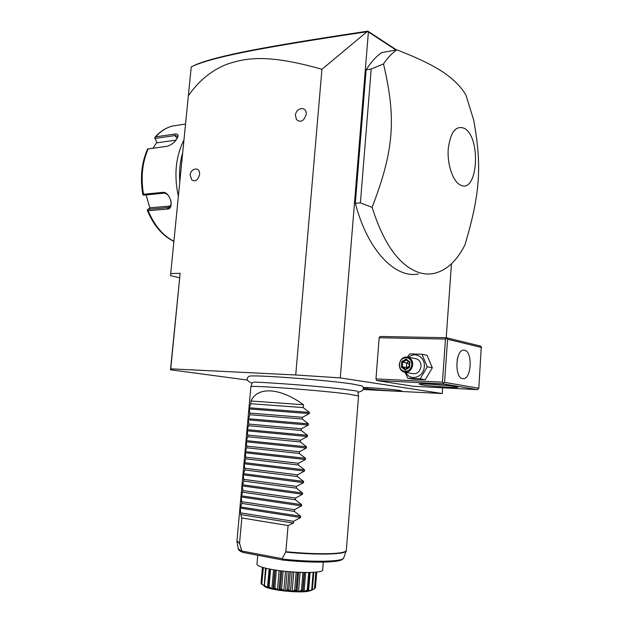<?xml version="1.0" encoding="UTF-8"?>
<svg xmlns="http://www.w3.org/2000/svg" width="623" height="623" viewBox="0 0 623 623"><rect width="100%" height="100%" fill="white"/><g stroke="black" fill="none" stroke-linecap="round" stroke-linejoin="round"><path stroke-width="0.93" d="M363.069 389.515L442.252 393.541L340.267 377.904L295.73 374.968L170.749 368.832L170.492 369.789L247.557 380.069M248.686 376.565L249.036 376.292C251.155 374.384 326.172 379.929 352.61 384.033L362.22 385.995C364.899 388.838 363.45 390.94 357.882 392.319M363.123 387.607C367.111 387.296 391.003 389.126 398.915 390.356L401.819 390.979C403.416 391.906 375.272 389.951 365.499 388.479L363.217 388.098M340.267 377.904L368.395 31.96L367.983 31.555L366.963 31.765L321.943 69.301L295.73 374.968M451.465 263.794L446.216 337.713M442.657 387.802L442.252 393.541M368.395 31.96L395.987 49.996M376.65 380.505L413.002 386.229L477.389 389.64L443.062 383.838L376.65 380.505L375.965 378.901L379.166 337.759L380.069 336.475L446.333 337.721L446.59 338.406L445.476 339.068L442.416 382.164L443.42 383.036L444.534 382.358L478.814 388.246L477.389 389.64M355.312 203.293L360.39 202.896L372.102 207.342C383.604 243.686 399.07 265.367 418.485 272.383C423.399 274.003 428.211 274.424 432.93 273.645C445.842 271.083 456.503 261.52 464.922 244.956C480.224 193.963 482.07 165.523 473.644 119.943L465.949 95.109C461.277 87.01 453.653 79.347 443.078 72.112C432.323 64.963 416.896 57.542 396.789 49.848L381.704 52.605C376.004 56.561 370.817 62.316 366.145 69.869L355.312 203.293C367.734 250.742 395.231 278.551 418.321 274.011M321.943 69.301C265.04 53.01 243.967 58.632 226.772 64.309C211.314 70.485 198.503 80.99 188.341 95.81L170.702 273.59L180.14 273.302L170.492 369.789M180.14 273.302L170.749 368.832M195.272 169.09L196.043 168.989C198.527 169.261 199.718 171.099 199.609 174.502C197.982 180.312 195.349 182.087 191.72 179.829L190.07 174.767C190.802 171.193 192.795 169.269 196.043 168.989M301.361 108.636L302.396 108.566C305.036 108.97 306.321 110.863 306.236 114.243C304.016 121.127 300.769 122.91 296.493 119.593L295.372 115.021C296.236 110.847 298.573 108.698 302.396 108.566M170.702 273.59L170.531 275.631L179.541 277.772M188.341 95.81L191.245 66.902L196.074 64.566C218.354 55.696 261.785 47.06 367.85 31.15L396.508 49.895M367.983 31.555L367.85 31.15M191.245 66.902L194.913 65.205C217.427 56.257 260.905 47.652 366.963 31.765M179.79 181.986C179.035 171.52 180.008 161.715 182.71 152.573M177.75 125.231L172.462 126.048C166.216 127.645 160.633 131.251 155.719 136.858L174.868 134.046C177.298 133.719 178.334 134.521 177.968 136.453C176.114 141.172 172.571 144.443 167.346 146.249L148.157 148.889C142.27 162.447 140.72 177.578 143.492 194.275L162.689 192.367C169.954 191.261 174.931 209.133 167.346 209.071L148.173 210.699C154.403 225.565 162.985 235.743 173.91 241.241L173.435 241.179C162.182 235.525 153.46 225.191 147.269 210.161L148.173 210.699M178.365 196.401C173.825 175.164 175.694 156.365 183.956 139.988M155.719 136.858L154.644 137.769L154.979 138.462L174.923 135.565L177.532 136.172L177.726 137.216M143.492 194.275L142.846 194.633C139.98 177.89 141.561 162.673 147.589 148.983L148.157 148.889M162.689 192.367L163.662 193.185L143.672 195.155L142.877 194.781M164.838 192.671L163.662 193.185C165.835 193.091 167.743 194.368 169.386 197.016M170.764 200.349C171.605 204.056 170.881 206.439 168.576 207.498L147.729 209.398L147.246 210.107M147.729 209.398L150.548 207.747L170.391 206.018M153.017 148.219L156.879 142.215M149.902 208.121L146.109 194.913M168.514 207.521L169.106 208.51M176.021 140.128L157.167 142.792L154.979 138.462M455.366 386.548L457.609 387.078C460.366 388.269 430.688 386.369 421.537 384.796L419.069 384.009C420.354 383.246 447.509 385.131 455.366 386.548M443.062 383.838L443.42 383.036M442.416 382.164L375.965 378.901M445.476 339.068L379.166 337.759M478.814 388.246L481.283 346.84L480.341 346.014L446.333 337.721M481.556 347.494L447.587 339.278L446.59 338.406M447.587 339.278L444.534 382.358M462.624 378.628C454.517 377.951 455.312 350.375 463.434 350.149L464.587 350.212C472.631 351.372 471.673 378.457 463.567 378.667L462.624 378.628M457.181 359.806L458.084 356.364M449.191 385.73L427.464 384.017M405.09 372.352L407.901 378.27L413.041 379.134L425.26 379.719L432.339 367.749L427.035 355.312L421.981 354.253L409.716 353.88L407.574 356.987M432.339 367.749L427.292 366.783L421.981 354.253M425.26 379.719L420.175 378.854L427.292 366.783M407.901 378.27L420.175 378.854M405.846 372.445C410.074 381.634 423.936 377.374 424.294 366.581C425.322 357.213 415.004 351.193 408.672 357.267M405.456 372.375L412.255 373.582C417.005 374.314 419.933 371.939 421.023 366.449C421.086 362.687 419.622 360.156 416.616 358.856L415.058 358.544M412.706 364.868C412.776 361.06 411.297 358.498 408.275 357.181C403.431 356.364 400.449 358.755 399.327 364.362C399.25 368.232 400.76 370.81 403.868 372.095C408.649 372.834 411.601 370.428 412.706 364.868M411.624 364.767C411.219 373.8 398.588 373.224 399.584 364.307C399.943 355.383 412.558 355.764 411.624 364.767M409.498 367.453L409.911 361.932L405.994 359.035L401.687 361.636L401.274 367.126L405.168 370.046L409.498 367.453L409.256 367.048M409.911 361.932L409.537 362.43M405.168 370.046L405.472 369.252L409.14 367.111M401.274 367.126L402.403 366.776L405.612 369.174M401.687 361.636L402.746 362.197L402.403 366.776L406.336 367.5L409.186 366.355M405.994 359.035L406.266 360.008L409.49 362.368L409.132 367.079M407.255 368.185L406.336 367.5L406.679 362.952L402.746 362.197L406.321 360.039M408.641 361.768L406.679 362.952L409.327 364.517M366.145 69.869L371.199 68.997L360.39 202.896M396.789 49.848C392.007 53.212 387.576 57.908 383.495 63.935L371.199 68.997M383.495 63.935C396.384 118.432 394.086 150.33 372.102 207.342M464.322 128.346C455.849 125.114 450.491 131.944 448.249 148.85C447.065 164.371 452.898 181.449 460.319 184.984C477.709 194.773 481.634 137.434 464.322 128.346M303.448 404.74L250.999 401.002C257.33 386.455 279.945 387.436 303.448 404.74L303.206 407.59L309.405 412.403L309.304 413.617L302.381 417.309L302.241 419.022L308.44 423.842L308.338 425.057L301.415 428.764L301.267 430.477L307.482 435.313L307.38 436.528L300.442 440.243L300.294 441.964L306.516 446.8L306.407 448.023L299.468 451.753L299.32 453.474L305.543 458.318L305.441 459.54L298.487 463.286L298.339 465.007L304.577 469.867L304.468 471.089L297.506 474.843L297.366 476.572L303.603 481.431L303.494 482.661L296.525 486.431L296.377 488.167L302.622 493.034L302.521 494.265L295.543 498.042L295.395 499.778L301.649 504.653L301.548 505.892L294.554 509.684L294.406 511.421L300.668 516.303L300.566 517.542L240.268 508.103L240.774 514.59L241.817 517.962L288.075 525.555L285.848 551.721C307.03 553.699 323.882 554.221 336.397 553.271C342.969 552.663 346.271 551.682 346.31 550.311L358.552 395.994L349.168 394.188C322.924 390.551 249.239 385.006 250.882 386.719L236.95 540.935L239.551 543.186L241.74 550.997L282.172 558.683L282.717 560.03L242.861 552.414L241.74 550.997M323.275 562.11L322.644 569.881C324.053 573.697 289.337 573.207 269.214 568.963C261.201 567.304 257.104 565.739 256.949 564.251L257.743 555.257M316.165 572.116L314.817 588.548L310.869 590.612L312.388 589.42L313.79 572.319M312.092 589.856L307.715 591.352L309.693 572.498L308.26 590.051L307.591 591.141L308.564 591.009L310.098 572.49M308.564 591.009L311.959 589.88M311.71 589.56L313.128 572.358M311.336 590.316L314.49 588.735L315.853 572.148M314.864 587.972L315.44 587.676L316.725 572.054M315.44 587.676L314.841 588.299M261.637 583.813L261.021 583.292L262.415 567.319M261.045 583.011L261.668 583.478M307.824 590.425L307.63 590.44C303.385 592.177 301.563 592.255 302.155 590.674L301.914 590.674C298.168 592.294 296.018 592.255 295.466 590.565L295.193 590.549C292.21 592.099 289.89 591.951 288.239 590.106L287.958 590.082C285.941 591.609 283.629 591.359 281.012 589.335L280.747 589.303C279.836 590.861 277.687 590.534 274.315 588.307L274.073 588.26C274.315 589.911 272.5 589.522 268.63 587.1L268.443 587.045C269.782 588.828 268.42 588.408 264.354 585.799L261.621 583.977L263.062 567.506M261.769 584.499L263.389 567.6M261.94 584.226L264.596 586.079M264.222 585.745L265.491 568.145M264.354 585.799L266.161 568.308M264.666 585.527L267.524 587.489L269.128 568.947M267.524 587.489L268.49 587.785L268.061 586.617L269.611 569.04M268.63 587.1L269.058 586.819L270.584 569.227M268.092 586.57L268.443 587.045M269.058 586.819L271.932 588.665L273.567 569.757M271.932 588.665L273.224 588.937L273.629 587.793L275.164 570.014M274.315 588.307L274.836 588.019L276.371 570.201M273.629 587.793L274.073 588.26M274.836 588.019L277.508 589.724L279.151 570.59M277.508 589.724L279.026 589.958L280.669 570.793M279.026 589.958L280.233 588.852L281.767 570.925M281.012 589.335L281.596 589.023L283.13 571.089M280.233 588.852L280.747 589.303M281.596 589.023L283.854 590.588L285.49 571.346M283.854 590.588L285.49 590.768L287.125 571.509M285.49 590.768L287.421 589.654L288.947 571.68M288.239 590.106L288.838 589.779L290.365 571.805M287.421 589.654L287.958 590.082M288.838 589.779L290.505 591.196L292.132 571.945M290.505 591.196L292.148 591.297L293.776 572.062M292.148 591.297L294.671 590.145L296.182 572.21M295.466 590.565L296.042 590.207L297.545 572.288M294.671 590.145L295.193 590.549M296.042 590.207L296.984 591.5L298.588 572.335M296.984 591.5L298.51 591.523L300.115 572.397M298.51 591.523L301.454 590.3L302.934 572.49M302.155 590.674L302.669 590.285L304.149 572.514M301.454 590.3L301.914 590.674M302.669 590.285L302.817 591.484L304.117 591.429L305.683 572.529M304.117 591.429L307.264 590.098L308.72 572.514M311.625 590.386L307.606 591.406C296.4 593.166 267.571 589.677 264.292 586.212M241.817 517.962L239.551 543.186M285.848 551.721L282.172 558.683M288.075 525.555L293.417 523.094L240.774 514.59M300.566 517.542L293.565 521.35L293.417 523.094M250.999 401.002L250.75 403.735L249.301 407.8L249.768 414.716L248.211 419.879L248.927 424.068L247.331 429.66L247.783 436.739L246.342 440.625L246.786 447.789L245.353 451.613L245.797 458.855L244.255 463.8L244.792 469.952L243.258 474.835L243.795 481.073L242.261 485.901L242.939 490.558L241.265 496.99L241.786 503.392L240.268 508.103M240.93 512.916L293.565 521.35M241.786 503.392L294.406 511.421M241.934 501.725L294.554 509.684M242.791 492.225L295.395 499.778M242.939 490.558L295.543 498.042M243.795 481.073L296.377 488.167M243.943 479.414L296.525 486.431M244.792 469.952L297.366 476.572M244.94 468.294L297.506 474.843M245.797 458.855L298.339 465.007M245.945 457.204L298.487 463.286M246.786 447.789L299.32 453.474M246.942 446.13L299.468 451.753M247.783 436.739L300.294 441.964M247.931 435.088L300.442 440.243M248.779 425.711L301.267 430.477M248.927 424.068L301.415 428.764M249.768 414.716L302.241 419.022M249.916 413.072L302.381 417.309M250.75 403.735L303.206 407.59M174.868 134.046L174.923 135.565L177.134 138.446M167.346 209.071L167.696 207.677L169.877 206.688M342.113 559.189C340.22 562.592 311.757 563.169 283.076 560.054M241.942 552.079C239.349 550.701 238.111 549.572 238.212 548.707L241.592 551.277M239.59 543.567L236.95 540.935M300.668 516.303L240.369 506.927M301.548 505.892L241.265 496.99M301.649 504.653L241.374 495.815M302.521 494.265L242.261 485.901M302.622 493.034L242.37 484.725M303.494 482.661L243.258 474.835M303.603 481.431L243.367 473.667M304.468 471.089L244.255 463.8M304.577 469.867L244.364 462.624M305.441 459.54L245.252 452.781M305.543 458.318L245.353 451.613M306.407 448.023L246.241 441.793M306.516 446.8L246.342 440.625M307.38 436.528L247.23 430.82M307.482 435.313L247.331 429.66M308.338 425.057L248.211 419.879M308.44 423.842L248.32 418.718M309.304 413.617L249.2 408.953M309.405 412.403L249.301 407.8M346.287 550.483L346.224 550.771C346.816 554.454 317.372 555.303 285.739 552.087M282.741 559.111C313.961 562.53 344.348 561.642 343.771 557.756L346.224 550.771M196.074 64.566L194.913 65.205M155.002 137.27C160.064 131.461 165.882 127.723 172.462 126.048L185.545 124.039M170.733 206.517L168.576 207.498M462.562 378.62L463.567 378.667M416.616 358.856L408.275 357.181M405.472 369.252L409.14 367.056M409.482 362.391L406.266 360.008M357.034 391.057L350.071 390.099M249.036 376.292C245.75 378.636 246.786 380.972 252.136 383.301M349.441 390.014C326.662 386.533 258.498 381.743 253.359 382.172M252.471 382.382L250.882 386.719M357.711 391.4L358.552 395.948M269.58 569.033L268.061 586.617M274.782 569.952L273.193 588.338M304.491 572.514L302.973 590.838M238.212 548.707L236.974 541.403M282.717 560.03L311.516 562.024C324.108 562.289 329.302 561.985 335.073 561.37C342.611 560.459 342.432 559.104 343.577 558.208"/></g></svg>
